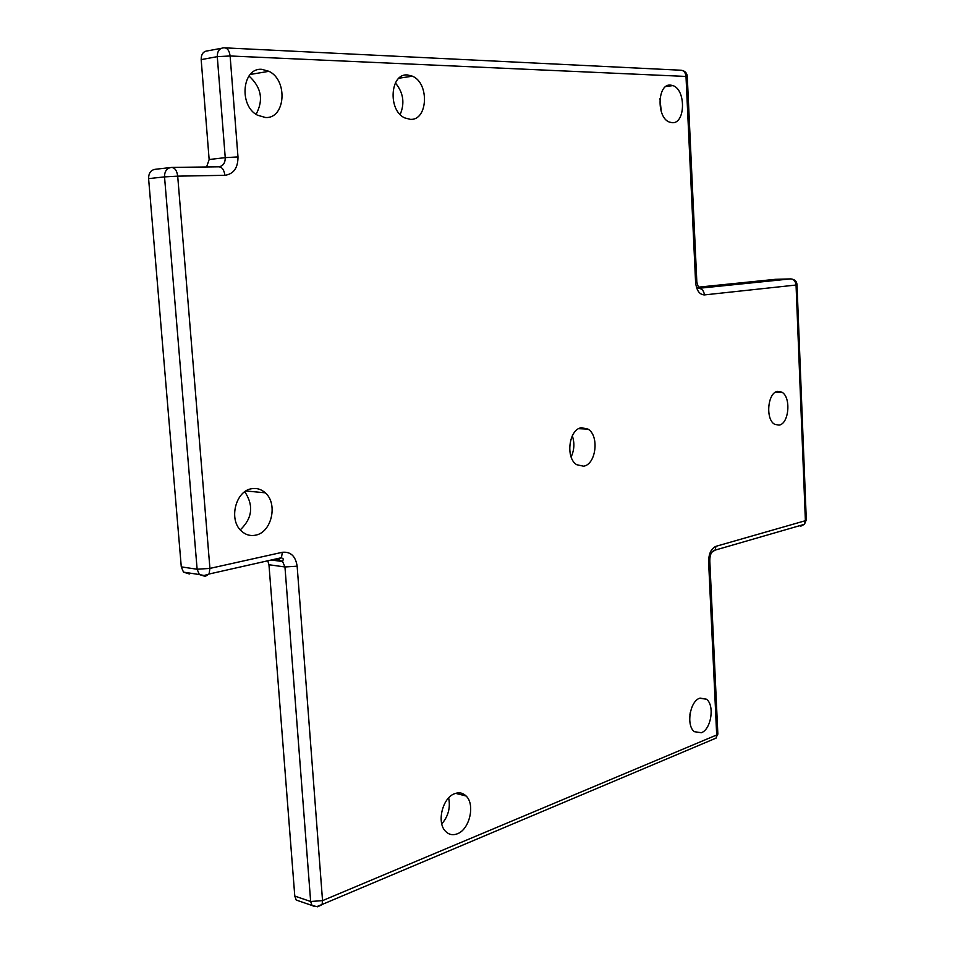 <?xml version="1.0" encoding="UTF-8"?>
<svg xmlns="http://www.w3.org/2000/svg" width="955" height="955" viewBox="0 0 955 955"><rect width="100%" height="100%" fill="white"/><g stroke="black" fill="none" stroke-linecap="round" stroke-linejoin="round"><path stroke-width="1.43" d="M457.373 833.787C469.657 829.406 475.363 804.48 466.112 796.004C462.889 792.853 459.104 792.077 454.735 793.653C442.547 797.592 436.399 822.613 445.555 831.339C448.91 834.718 452.849 835.529 457.373 833.787M583.589 466.207C596.087 464.44 599.513 435.79 588.053 429.129L581.476 427.697C569.025 429.022 565.217 457.791 576.617 464.679L583.589 466.207M672.272 122.694C685.451 123.792 686.096 89.83 672.965 85.604L670.47 85.079C657.303 83.527 656.336 117.668 669.419 122.085L672.272 122.694M265.526 117.513C285.39 118.909 288.231 80.316 268.952 71.315L261.885 69.345C242.224 67.28 238.499 105.611 257.468 115.197L265.526 117.513M410.387 119.363C427.888 120.664 429.643 83.181 412.405 76.185L407.463 74.944C390.058 73.058 387.682 110.505 404.741 117.907L410.387 119.363M779.065 425.118C789.176 423.793 791.301 396.635 781.656 392.087L777.668 391.383C767.569 392.362 765.206 419.711 774.839 424.378L779.065 425.118M255.415 535.194C271.59 532.639 278.239 503.763 265.275 492.816C261.312 489.247 256.811 487.874 251.75 488.709C235.766 490.691 228.412 519.425 241.114 530.765C245.292 534.728 250.055 536.209 255.415 535.194M701.364 732.724C711.248 729.345 714.889 705.053 706.425 699.215L699.717 698.212C689.868 701.233 685.953 725.705 694.392 731.697L701.364 732.724M221.297 48.299L207.748 50.842C203.367 51.188 201.171 54.113 201.171 59.616L209.145 159.533L206.602 166.958M240.266 529.87C252.371 518.29 253.875 505.577 244.778 491.741M441.771 823.902C448.289 816.322 450.581 807.655 448.659 797.903M400.169 114.493C404.968 103.116 403.38 92.599 395.382 82.942M571.126 456.956C574.337 450.056 574.719 443.001 572.308 435.79M256.071 114.314C263.735 100.048 261.372 87.275 248.957 75.994M661.278 111.639L659.953 98.723M689.856 715.056L690.358 712.072M267.758 560.788L268.964 564.739L294.785 896.077L296.217 900.052L300.909 901.663M170.205 167.579L155.51 169.274C150.902 169.894 148.598 173.022 148.598 178.633L181.283 566.876L183.491 572.129L189.365 573.979M775.472 279.314L698.201 287.18M237.986 156.93C237.986 167.925 233.629 174.049 224.891 175.314L177.702 176.15L209.921 568.404L282.358 552.288C290.654 551.501 295.584 556.132 297.148 566.184L322.539 900.625L716.692 734.98L708.61 561.671C708.741 553.602 711.2 548.492 715.987 546.32L805.387 520.702L796.052 285.032L704.408 294.916C699.43 294.641 696.482 290.416 695.586 282.238L686 76.448L230.119 55.975L217.286 56.655C217.286 51.093 219.495 48.144 223.876 47.81C227.266 47.738 229.343 50.46 230.119 55.975L237.986 156.93L225.237 157.635L217.286 56.655L201.171 59.616M224.891 175.314C224.115 169.811 222.038 166.982 218.659 166.803C223.04 166.194 225.237 163.138 225.237 157.635L209.145 159.533M172.115 167.423L218.659 166.803M282.358 552.288L281.439 557.708L209.061 574.027L205.218 576.414L199.344 574.552L204.143 575.531L209.061 574.027L209.921 568.404L197.124 569.24L164.535 176.89L177.702 176.15C176.902 170.515 174.825 167.614 171.458 167.435C166.85 168.056 164.535 171.208 164.535 176.89L148.598 178.633M797.019 284.805L796.052 285.032C795.587 281.224 793.748 279.17 790.561 278.884L698.738 288.315C702.009 288.637 703.895 290.845 704.408 294.916M317.717 906.808L312.082 905.495L310.65 901.496L322.539 900.625L322.086 904.492L316.976 906.546M713.015 739.397L716.095 738.096L716.692 734.98L717.862 734.168L709.816 561.11L708.61 561.671M297.148 566.184L284.96 566.972L282.608 561.54L279.039 559.928M294.785 896.077L310.65 901.496L284.96 566.972L268.964 564.739M225.452 47.881L680.247 70.192C683.553 70.169 685.475 72.258 686 76.448L687.278 76.591C687.075 73.463 685.523 71.446 682.598 70.551M802.212 524.952L800.445 526.348L804.468 524.295L805.387 520.702L806.318 520.284L797.007 284.9C796.864 281.785 795.276 279.863 792.22 279.158M711.785 552.277L715.08 550.14L715.987 546.32M696.828 281.988L695.586 282.238M709.78 560.561L709.816 561.11C709.72 554.771 711.475 551.119 715.08 550.14L804.468 524.295L806.295 519.854M271.304 560L282.608 561.54L283.36 559.021L281.439 557.708L277.535 560.06L273.476 559.499M717.826 733.368L716.095 738.096L322.086 904.492C318.743 906.868 315.413 907.202 312.082 905.495L296.217 900.052M687.29 76.842L696.84 282.083L698.547 287.706L697.246 288.016M775.174 279.326L791.11 278.896M183.491 572.129L199.344 574.552L197.124 569.24L181.283 566.876M265.275 492.816L245.936 490.977M466.112 796.004L455.607 793.342M412.405 76.185L398.915 78.238M781.656 392.087L775.997 391.956M588.053 429.129L578.658 428.7M268.952 71.315L250.198 74.466M672.965 85.604L665.886 86.511M706.425 699.215L700.051 698.093"/></g></svg>
